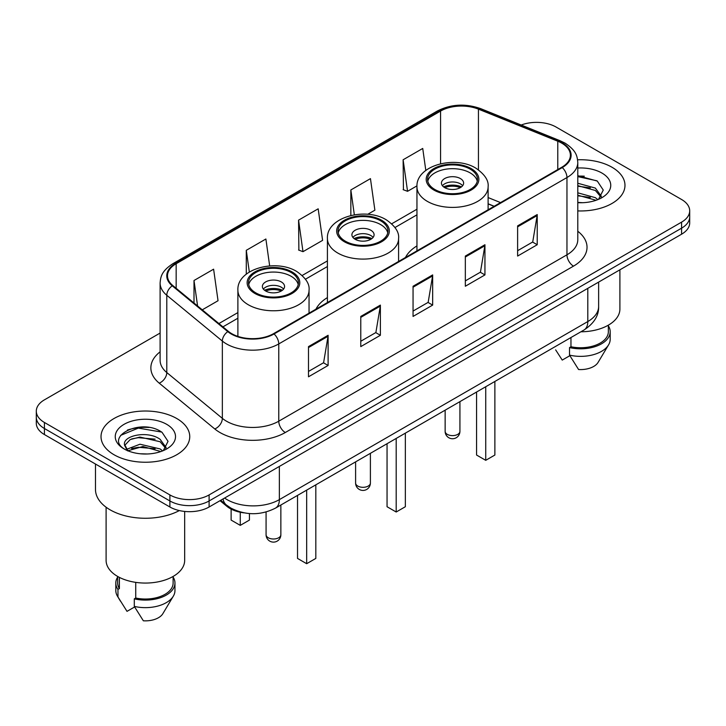 <?xml version="1.0" encoding="UTF-8"?>
<svg xmlns="http://www.w3.org/2000/svg" width="726" height="726" viewBox="0 0 726 726"><rect width="100%" height="100%" fill="white"/><g stroke="black" fill="none" stroke-linecap="round" stroke-linejoin="round"><path stroke-width="1.09" d="M327.417 297.587A48.978 28.278 0 0 0 315.937 309.185M416.951 245.905A48.978 28.278 0 0 0 405.471 257.494M494.079 206.329L488.108 203.915M244.127 512.865A27.724 16.008 180 0 1 226.92 506.358L220.032 500.686M149.084 427.469A36.972 21.344 0 0 0 127.449 430.037M584.312 176.191A36.972 21.344 0 0 0 577.787 176.146M160.11 333.053L44.422 399.844A27.724 16.008 0 0 0 36.3 411.161L36.3 423.231A27.724 16.008 0 0 0 44.422 434.556L169.893 506.993A27.724 16.008 0 0 0 209.106 506.993L681.578 234.208A27.724 16.008 0 0 0 689.7 222.891L689.7 216.856A27.724 16.008 0 0 1 681.578 228.173A27.724 16.008 0 0 0 689.7 216.856L689.7 210.821A27.724 16.008 0 0 0 681.578 199.496L556.107 127.059A27.724 16.008 0 0 0 521.232 125.017M36.3 411.161A27.724 16.008 0 0 0 44.422 422.478L169.893 494.923A27.724 16.008 0 0 0 209.106 494.923L209.106 500.958L681.578 228.173L209.106 500.958A27.724 16.008 0 0 1 169.893 500.958A27.724 16.008 0 0 0 209.106 500.958L209.106 506.993M44.422 422.478L44.422 428.512L169.893 500.958L44.422 428.512A27.724 16.008 0 0 1 36.3 417.196A27.724 16.008 0 0 0 44.422 428.512L44.422 434.556M611.982 167.243A44.359 25.61 0 0 0 577.597 159.802A44.359 25.61 0 0 1 611.982 167.243A44.359 25.61 0 0 1 624.977 185.348A44.359 25.61 0 0 0 611.982 167.243M176.754 418.521A44.359 25.61 0 0 0 128.411 412.967A44.359 25.61 0 0 0 101.023 436.625A44.359 25.61 0 0 0 114.018 454.739A44.359 25.61 0 0 0 162.361 460.293A44.359 25.61 0 0 0 189.749 436.625A44.359 25.61 0 0 0 176.754 418.521A44.359 25.61 0 0 0 128.411 412.967A44.359 25.61 0 0 0 101.023 436.625A44.359 25.61 0 0 0 114.018 454.739A44.359 25.61 0 0 0 162.361 460.293A44.359 25.61 0 0 0 189.749 436.625A44.359 25.61 0 0 0 176.754 418.521M561.724 143.131A29.575 17.07 180 0 1 570.391 155.201A29.575 17.07 180 0 1 561.724 167.279L273.539 333.661A29.575 17.07 180 0 1 228.4 331.383L172.852 285.581A29.575 17.07 180 0 1 167.497 275.789A29.575 17.07 180 0 1 176.164 263.71L440.573 111.06A29.575 17.07 180 0 1 478.443 109.145L557.777 141.216A29.575 17.07 180 0 1 561.724 143.131M562.251 142.831A30.31 17.506 0 0 0 558.203 140.871L478.87 108.8A30.31 17.506 0 0 0 440.047 110.76L175.638 263.411A30.31 17.506 0 0 0 172.244 285.826L227.792 331.628A30.31 17.506 0 0 0 274.056 333.969L562.251 167.579A30.31 17.506 0 0 0 562.251 142.831M308.496 346.601L308.496 376.794L328.107 365.468L328.107 335.285L308.496 346.601M308.496 371.431L323.596 362.719L328.025 336.292A7.396 4.265 -120 0 0 328.107 335.285M323.469 362.791L328.107 365.468M360.777 316.427L360.777 346.611L380.379 335.285L380.379 305.101L360.777 316.427M360.777 341.247L375.877 332.535L380.306 306.109A7.396 4.265 -120 0 0 380.379 305.101M375.741 332.608L380.379 335.285M517.62 225.877L517.62 256.06L537.222 244.735L537.222 214.551L517.62 225.877M517.62 250.697L532.721 241.985L537.14 215.558A7.396 4.265 -120 0 0 537.222 214.551M532.585 242.057L537.222 244.735M465.339 256.06L465.339 286.244L484.941 274.918L484.941 244.735L465.339 256.06M465.339 280.88L480.44 272.168L484.859 245.742A7.396 4.265 -120 0 0 484.941 244.735M480.303 272.241L484.941 274.918M413.058 286.244L413.058 316.427L432.66 305.101L432.66 274.918L413.058 286.244M413.058 311.064L428.159 302.352L432.587 275.925A7.396 4.265 -120 0 0 432.66 274.918M428.022 302.424L432.66 305.101M577.787 210.912A44.359 25.61 0 0 0 624.977 185.348A44.359 25.61 0 0 1 577.787 210.912M209.106 494.923L681.578 222.138A27.724 16.008 0 0 0 689.7 210.821M202.264 309.83L218.036 300.727L213.607 269.183L194.005 280.508L194.005 303.023M367.719 214.306L374.879 210.177L370.451 178.632L350.849 189.958L350.849 215.495M425.808 170.419L422.732 148.449L403.121 159.774L403.438 189.776M269.664 265.925L265.888 238.999L246.286 250.325L246.286 274.165M298.567 220.141L302.987 251.677L322.598 240.36L318.17 208.816L298.567 220.141L298.885 250.143M302.987 251.677L298.567 250.016M350.849 189.958L354.333 214.796M403.121 159.774L407.549 191.31L416.978 185.865M407.549 191.31L403.121 189.658M246.286 250.325L249.327 272.014M194.005 280.508L197.581 305.973M580.918 331.782A39.277 22.678 0 0 0 619.895 309.104L619.895 269.827M577.787 202.409L582.606 202.708M577.787 192.826L595.384 197.672L597.834 199.632M577.787 195.23L595.384 200.067M577.787 183.242L595.384 188.088L601.391 196.374M577.787 185.674L595.384 190.475L600.919 197M577.787 202.672A30.138 17.397 0 0 0 601.927 197.654A30.138 17.397 0 0 0 601.927 173.051A30.138 17.397 0 0 0 577.787 168.033M598.542 199.332L603.261 190.067L597.289 181.064L577.787 175.674M555.662 349.887L562.242 360.087L569.865 355.686M570.963 337.526L570.963 346.747A27.724 16.008 0 0 0 608.343 331.746L608.343 325.166M570.963 346.747L569.529 347.572L569.529 355.123L578.577 369.516A18.486 10.672 0 0 0 598.088 362.392L608.569 344.859A29.575 17.07 0 0 0 610.185 339.287L610.185 331.746A29.575 17.07 0 0 0 608.343 325.802M569.529 355.123A29.575 17.07 0 0 0 608.569 344.859M569.529 347.572A29.575 17.07 0 0 0 610.185 331.746M577.787 176.609L596.881 180.792M577.787 186.192L590.365 187.88M577.787 195.775L590.338 197.454M470.176 169.131A24.956 14.402 0 0 0 442.978 166A24.956 14.402 0 0 0 427.578 179.313A24.956 14.402 0 0 0 434.883 189.504A24.956 14.402 0 0 0 462.081 192.626A24.956 14.402 0 0 0 477.481 179.313A24.956 14.402 0 0 0 470.176 169.131M477.263 181.201A24.956 14.402 0 0 0 470.176 172.897A24.956 14.402 0 0 0 444.512 169.439A24.956 14.402 0 0 0 427.786 181.201M476.574 392.022L476.574 455.039L485.73 460.32L494.878 455.039L494.878 381.459M485.73 460.32L485.73 386.74M460.375 178.56A11.09 6.407 0 0 0 448.287 177.171A11.09 6.407 0 0 0 441.435 183.088A11.09 6.407 0 0 0 444.684 187.617A11.09 6.407 0 0 0 456.772 189.005A11.09 6.407 0 0 0 463.624 183.088A11.09 6.407 0 0 0 460.375 178.56M462.634 185.729A11.09 6.407 0 0 0 460.375 183.841A11.09 6.407 0 0 0 442.424 185.729M443.568 186.863A14.783 8.54 180 0 1 460.838 186.591L460.838 187.326M444.784 187.671A12.941 7.469 180 0 1 459.504 187.362L460.838 186.591M459.286 188.161L459.504 187.362M95.478 464.032L95.478 489.451A49.903 28.813 0 0 0 110.098 509.824A49.903 28.813 0 0 0 179.34 510.569M106.105 507.229L106.105 560.381A39.277 22.678 0 0 0 117.612 576.417A39.277 22.678 0 0 0 160.419 581.335A39.277 22.678 0 0 0 184.667 560.381L184.667 511.44M140.336 453.777L147.378 453.986M126.524 449.358L139.982 444.221L160.156 448.949L162.606 450.91M127.513 450.855L142.868 446.508L160.156 451.345M124.491 444.294L127.948 450.819M124.527 444.875C122.385 435.609 147.814 430.146 160.156 439.357L166.163 447.652M124.618 445.501L130.199 439.566L139.936 437.061L160.156 441.753L165.691 448.278M163.314 450.61L168.033 441.344L162.061 432.342C140.926 417.151 103.346 437.17 125.044 449.448L125.153 449.521M166.69 424.329A30.138 17.397 0 0 0 124.073 424.329A30.138 17.397 0 0 0 124.073 448.931A30.138 17.397 0 0 0 166.69 448.931A30.138 17.397 0 0 0 166.69 424.329M117.657 576.444L117.657 583.023A27.724 16.008 0 0 0 119.391 588.595L119.391 577.388M117.657 577.079A29.575 17.07 0 0 0 115.815 583.023L115.815 590.565A29.575 17.07 0 0 0 117.43 596.137A29.575 17.07 0 0 0 117.966 596.963L127.014 611.356L134.637 606.963M117.966 596.963L117.966 589.421L119.391 588.595M115.815 583.023A29.575 17.07 0 0 0 117.966 589.421M127.458 450.828L124.6 445.347M135.735 582.361L135.735 598.024A27.724 16.008 0 0 0 173.115 583.023L173.115 576.444M135.735 598.024L134.301 598.85L134.301 606.401L143.349 620.794A18.486 10.672 0 0 0 162.86 613.67L173.342 596.137A29.575 17.07 0 0 0 174.957 590.565L174.957 583.023A29.575 17.07 0 0 0 173.115 577.079M134.301 606.401A29.575 17.07 0 0 0 173.342 596.137M134.301 598.85A29.575 17.07 0 0 0 174.957 583.023M120.643 435.364L138.33 428.104L161.653 432.07M131.696 438.894L138.33 437.687L155.137 439.157M131.615 448.496L138.33 447.27L155.11 448.732M126.406 449.212L126.914 448.967M380.642 220.813A24.956 14.402 0 0 0 353.453 217.691A24.956 14.402 0 0 0 338.044 231.004A24.956 14.402 0 0 0 345.358 241.186A24.956 14.402 0 0 0 372.547 244.308A24.956 14.402 0 0 0 387.956 231.004A24.956 14.402 0 0 0 380.642 220.813M387.738 232.892A24.956 14.402 0 0 0 380.642 224.588A24.956 14.402 0 0 0 354.987 221.131A24.956 14.402 0 0 0 338.262 232.892M387.049 443.713L387.049 506.73L396.196 512.012L405.344 506.73L405.344 433.15M396.196 512.012L396.196 438.431M370.841 230.251A11.09 6.407 0 0 0 358.753 228.862A11.09 6.407 0 0 0 351.91 234.779A11.09 6.407 0 0 0 355.159 239.299A11.09 6.407 0 0 0 367.247 240.687A11.09 6.407 0 0 0 374.09 234.779A11.09 6.407 0 0 0 370.841 230.251M373.1 237.42A11.09 6.407 0 0 0 370.841 235.533A11.09 6.407 0 0 0 352.9 237.42M354.043 238.545A14.783 8.54 180 0 1 371.313 238.282L371.313 239.017M355.25 239.353A12.941 7.469 180 0 1 369.979 239.045L371.313 238.282M369.761 239.852L369.979 239.045M291.117 272.504A24.956 14.402 0 0 0 263.919 269.382A24.956 14.402 0 0 0 248.519 282.695A24.956 14.402 0 0 0 255.824 292.877A24.956 14.402 0 0 0 283.022 295.999A24.956 14.402 0 0 0 298.422 282.695A24.956 14.402 0 0 0 291.117 272.504M298.214 284.574A24.956 14.402 0 0 0 291.117 276.279A24.956 14.402 0 0 0 265.453 272.822A24.956 14.402 0 0 0 248.737 284.574M297.524 495.395L297.524 558.421L306.671 563.703L315.819 558.421L315.819 484.832M306.671 563.703L306.671 490.114M231.122 509.098L231.122 520.088L240.27 525.37L249.426 520.088L249.426 513.554M240.27 525.37L240.27 512.247M281.316 281.933A11.09 6.407 0 0 0 269.228 280.554A11.09 6.407 0 0 0 262.376 286.461A11.09 6.407 0 0 0 265.625 290.99A11.09 6.407 0 0 0 277.713 292.378A11.09 6.407 0 0 0 284.565 286.461A11.09 6.407 0 0 0 281.316 281.933M283.576 289.102A11.09 6.407 0 0 0 281.316 287.224A11.09 6.407 0 0 0 263.366 289.102M264.509 290.237A14.783 8.54 180 0 1 281.779 289.964L281.779 290.709M265.725 291.044A12.941 7.469 180 0 1 280.445 290.736L281.779 289.964M280.227 291.543L280.445 290.736M226.92 505.414L226.92 506.358M224.588 498.054A36.972 21.344 0 0 0 227.075 499.633A36.972 21.344 0 0 0 279.356 499.633L587.806 321.554A36.972 21.344 0 0 0 598.632 306.463C598.905 315.638 594.013 323.487 583.976 330.012L275.526 508.1A18.486 10.672 60 0 0 279.356 499.633L279.356 466.437M587.806 288.349L587.806 321.554A18.486 10.672 60 0 1 583.976 330.012M223.091 498.916A18.486 12.36 129.5 0 0 226.312 504.924L220.695 500.296M681.578 234.208L681.578 222.138M169.893 506.993L169.893 494.923M577.787 231.258A46.21 26.68 180 0 1 573.495 266.133L285.3 432.514A9.238 5.336 60 0 1 278.766 421.198L566.961 254.808A36.972 21.344 0 0 0 577.787 239.716L577.787 162.452A36.972 21.344 180 0 1 566.961 177.543A9.238 5.336 -120 0 0 562.251 167.579M285.3 432.514A46.21 26.68 180 0 1 219.951 432.514A46.21 26.68 180 0 1 214.769 428.957L159.221 383.156A46.21 26.68 180 0 1 160.11 351.838M226.485 421.198A36.972 21.344 0 0 0 278.766 421.198L278.766 343.924A36.972 21.344 180 0 1 222.347 341.075L166.789 295.273A36.972 21.344 180 0 1 160.11 283.031L160.11 360.305A36.972 21.344 0 0 0 166.789 372.547L222.347 418.348A36.972 21.344 0 0 0 226.485 421.198M577.787 162.452C577.188 156.099 576.598 150.808 565.046 143.122L560.182 140.771A9.238 4.329 112 0 0 558.203 140.871M560.182 140.771L480.848 108.7C465.538 103.283 451.009 104.063 437.261 111.051A9.238 5.336 60 0 1 440.047 110.76M175.638 263.411A9.238 5.336 -120 0 0 172.852 263.71C161.644 271.061 160.618 276.597 160.11 283.031M172.244 285.826A9.238 6.18 129.5 0 0 166.789 295.273L166.789 372.547A9.238 6.18 -50.5 0 1 159.221 383.156M480.848 108.7A9.238 4.329 112 0 0 478.87 108.8M227.792 331.628A9.238 6.18 129.5 0 0 222.347 341.075L222.347 418.348A9.238 6.18 -50.5 0 1 214.769 428.957M274.056 333.969A9.238 5.336 60 0 1 278.766 343.924L566.961 177.543L566.961 254.808A9.238 5.336 60 0 0 573.495 266.133M176.164 263.71L176.164 288.313M557.777 141.216L557.777 169.557M478.443 109.145L478.443 169.82M500.55 202.599L488.108 197.572M440.573 111.06L440.573 163.758M416.951 209.215L391.704 223.789M327.417 260.906L302.17 275.481M237.892 312.588L218.907 323.551M413.058 287.197L432.587 275.925M465.339 257.013L484.859 245.742M517.62 226.83L537.14 215.558M360.777 317.38L380.306 306.109M308.496 347.563L328.025 336.292M433.903 190.067A26.336 15.21 0 0 0 471.156 190.067A26.336 15.21 0 0 0 471.156 168.559A26.336 15.21 0 0 0 433.903 168.559A26.336 15.21 0 0 0 433.903 190.067M488.108 209.778L488.108 186.863A35.583 20.546 180 0 1 466.146 205.839A35.583 20.546 180 0 1 427.369 201.383A35.583 20.546 180 0 1 416.951 186.863L416.951 250.869M447.298 434.366A7.396 4.265 180 0 1 445.138 431.353A7.396 7.396 0 0 0 456.227 437.751A7.396 7.396 0 0 0 459.921 431.353A7.396 4.265 180 0 1 457.761 434.366A7.396 4.265 180 0 1 447.298 434.366M344.378 241.758A26.336 15.21 0 0 0 381.622 241.758A26.336 15.21 0 0 0 381.622 220.25A26.336 15.21 0 0 0 344.378 220.25A26.336 15.21 0 0 0 344.378 241.758M398.583 261.469L398.583 238.545A35.583 20.546 180 0 1 376.613 257.53A35.583 20.546 180 0 1 337.844 253.075A35.583 20.546 180 0 1 327.417 238.545L327.417 302.551M357.773 486.057A7.396 4.265 180 0 1 355.604 483.035A7.396 7.396 0 0 0 366.694 489.442A7.396 7.396 0 0 0 370.396 483.035A7.396 4.265 180 0 1 368.227 486.057A7.396 4.265 180 0 1 357.773 486.057M254.844 293.44A26.336 15.21 0 0 0 292.097 293.44A26.336 15.21 0 0 0 292.097 271.941A26.336 15.21 0 0 0 254.844 271.941A26.336 15.21 0 0 0 254.844 293.44M309.049 313.16L309.049 290.237A35.583 20.546 180 0 1 287.088 309.212A35.583 20.546 180 0 1 248.31 304.766A35.583 20.546 180 0 1 237.892 290.237L237.892 336.392M268.239 537.748A7.396 4.265 180 0 1 266.079 534.726A7.396 7.396 0 0 0 277.169 541.133A7.396 7.396 0 0 0 280.862 534.726A7.396 4.265 180 0 1 278.702 537.748A7.396 4.265 180 0 1 268.239 537.748M275.526 508.1C260.652 515.569 245.778 515.569 230.904 508.1L226.312 504.924M598.632 306.463L598.632 282.105M437.261 111.051L172.852 263.71M416.951 214.842L394.971 227.528M327.417 266.533L305.446 279.22M237.892 318.215L222.918 326.863M494.215 206.257L488.108 203.788M488.108 186.863C488.888 180.593 484.777 174.34 475.775 168.105C454.794 155.119 415.717 165.537 416.951 186.863M459.921 401.641L459.921 431.353M445.138 410.172L445.138 431.353M120.434 601.155L117.43 596.137M398.583 238.545C399.364 232.284 395.253 226.031 386.241 219.796C365.269 206.81 326.183 217.228 327.417 238.545M370.396 453.323L370.396 483.035M355.604 461.863L355.604 483.035M309.049 290.237C309.83 283.975 305.719 277.722 296.716 271.479C275.744 258.501 236.658 268.91 237.892 290.237M280.862 505.015L280.862 534.726M266.079 511.993L266.079 534.726"/></g></svg>
